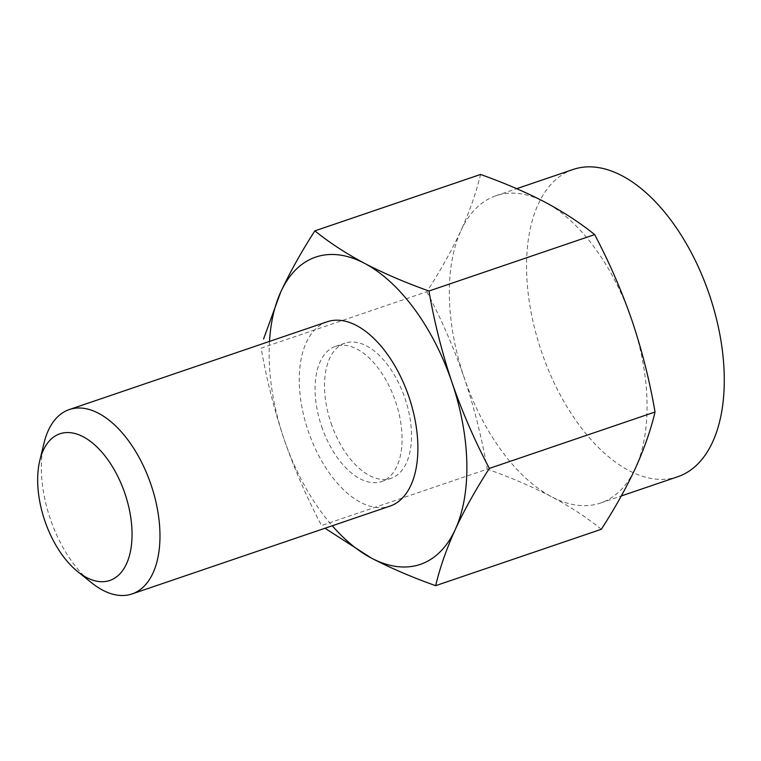 <?xml version="1.0" encoding="UTF-8"?>
<svg xmlns="http://www.w3.org/2000/svg" width="761" height="761" viewBox="0 0 761 761"><rect width="100%" height="100%" fill="white"/><g stroke="black" fill="none" stroke-linecap="round" stroke-linejoin="round"><path stroke-width="0.57" stroke-dasharray="3.81 2.85" d="M426.854 291.729C441.599 319.677 454.079 348.424 464.296 377.96A162.293 88.628 -108.8 0 1 460.947 230.631C451.834 250.226 440.476 270.593 426.854 291.729L261.156 348.129C266.531 379.273 274.179 409.665 284.11 439.306C294.336 468.871 306.816 497.618 321.551 525.537L487.249 469.128C481.884 438.022 474.236 407.63 464.296 377.96A162.293 88.628 -108.8 0 0 551.544 496.733A162.293 88.628 -108.8 0 0 600.496 503.04A162.293 88.628 -108.8 0 0 635.445 468.167A162.293 88.628 -108.8 0 0 632.096 320.838A162.293 88.628 -108.8 0 0 544.857 202.065A162.293 88.628 -108.8 0 0 495.896 195.758A162.293 88.628 -108.8 0 0 460.947 230.631C469.737 211.139 476.272 192.419 480.552 174.459M44.033 443.026A97.379 53.175 -108.8 0 0 50.312 518.897A97.379 53.175 -108.8 0 0 91.634 582.831M327.192 321.77A97.379 53.175 -108.8 0 0 308.234 431.087A97.379 53.175 -108.8 0 0 389.955 506.132M269.508 341.404A162.293 88.628 -108.8 0 0 284.11 439.306A162.293 88.628 -108.8 0 0 332.272 525.775M601.342 529.275C586.997 517.661 570.398 506.816 551.544 496.733C532.367 486.764 510.935 477.566 487.249 469.128M573.119 169.475A162.293 88.628 -108.8 0 0 541.518 351.677A162.293 88.628 -108.8 0 0 677.718 476.747M331.092 423.306A71.41 39.001 -108.8 0 0 391.021 478.336A71.41 39.001 -108.8 0 0 404.928 398.174A71.41 39.001 -108.8 0 0 344.999 343.135A71.41 39.001 -108.8 0 0 331.092 423.306M321.656 426.521A71.41 39.001 -108.8 0 0 381.584 481.551A71.41 39.001 -108.8 0 0 395.492 401.389A71.41 39.001 -108.8 0 0 335.563 346.35A71.41 39.001 -108.8 0 0 321.656 426.521M600.496 503.04L621.309 495.953M495.896 195.758L516.7 188.68M381.584 481.551L391.021 478.336M335.563 346.35L344.999 343.135"/><path stroke-width="1.14" d="M594.655 234.597C609.399 262.555 621.88 291.292 632.096 320.838C642.037 350.507 649.685 380.89 655.05 412.005C650.769 429.965 644.234 448.686 635.445 468.167C626.332 487.772 614.964 508.139 601.342 529.275L435.653 585.675C439.934 567.725 446.469 549.004 455.259 529.513A162.293 88.628 -108.8 0 0 451.91 382.174C441.979 352.543 434.331 322.15 428.966 291.006L594.655 234.597C580.31 222.992 563.711 212.138 544.857 202.065C525.67 192.095 504.239 182.897 480.552 174.459L314.864 230.868C301.242 252.005 289.874 272.371 280.761 291.967L263.563 338.978M655.05 412.005L489.352 468.415C474.617 440.495 462.136 411.749 451.91 382.174A162.293 88.628 -108.8 0 0 364.662 263.401C345.808 253.327 329.209 242.483 314.864 230.868M428.966 291.006C405.28 282.578 383.848 273.37 364.662 263.401A162.293 88.628 -108.8 0 0 280.761 291.967A162.293 88.628 -108.8 0 0 269.508 341.404M332.272 525.775A162.293 88.628 -108.8 0 0 371.358 558.079A162.293 88.628 -108.8 0 0 455.259 529.513C464.372 509.918 475.739 489.551 489.352 468.415M44.813 520.762A77.46 42.302 -108.8 0 0 77.689 571.625A77.46 42.302 -108.8 0 0 131.082 547.787A77.46 42.302 -108.8 0 0 96.676 446.717A77.46 42.302 -108.8 0 0 39.819 460.415A77.46 42.302 -108.8 0 0 44.813 520.762M77.689 571.625L91.634 582.831A97.379 53.175 -108.8 0 0 132.034 593.941A97.379 53.175 -108.8 0 0 150.992 484.614A97.379 53.175 -108.8 0 0 69.27 409.57A97.379 53.175 -108.8 0 0 44.033 443.026L39.819 460.415M132.034 593.941L389.955 506.132A97.379 53.175 -108.8 0 0 408.914 396.814A97.379 53.175 -108.8 0 0 327.192 321.77L69.27 409.57M325.004 528.248L371.358 558.079C390.536 568.039 411.967 577.247 435.653 585.675M621.309 495.953L677.718 476.747A162.293 88.628 -108.8 0 0 709.319 294.545A162.293 88.628 -108.8 0 0 573.119 169.475L516.7 188.68"/></g></svg>
